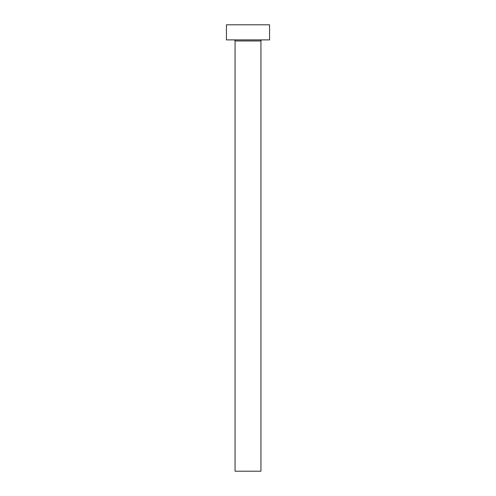 <?xml version="1.0" encoding="UTF-8"?>
<svg xmlns="http://www.w3.org/2000/svg" width="496" height="496" viewBox="0 0 496 496"><rect width="100%" height="100%" fill="white"/><g stroke="black" fill="none" stroke-linecap="round" stroke-linejoin="round"><path stroke-width="0.74" d="M260.939 40.976A1.079 1.079 0 0 1 262.018 39.897A1.079 1.079 0 0 0 260.939 40.976L235.061 40.976L235.061 471.2L260.939 471.2L260.939 40.976L260.939 471.2L235.061 471.2L235.061 40.976A1.079 1.079 0 0 0 233.982 39.897A1.079 1.079 0 0 1 235.061 40.976L260.939 40.976M226.436 24.8L226.436 39.897L269.564 39.897L269.564 24.8L226.436 24.8L226.436 39.897L269.564 39.897L269.564 24.8L226.436 24.8"/></g></svg>
